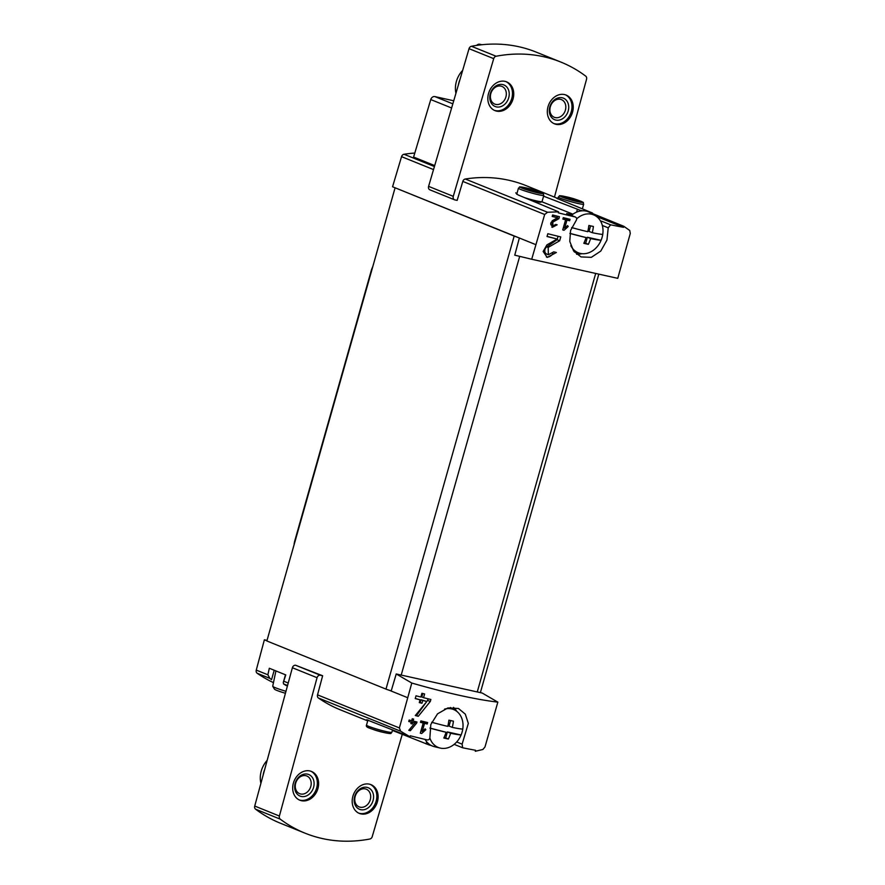 <?xml version="1.0" encoding="UTF-8"?>
<svg xmlns="http://www.w3.org/2000/svg" width="885" height="885" viewBox="0 0 885 885"><rect width="100%" height="100%" fill="white"/><g stroke="black" fill="none" stroke-linecap="round" stroke-linejoin="round"><path stroke-width="1.33" d="M564.663 228.186L566.953 220.1A167.519 13.242 15.8 0 0 569.63 220.752L570.04 219.303A167.519 13.242 -164.2 0 1 563.28 217.655L562.871 219.104A167.519 13.242 15.8 0 0 565.592 219.779L562.727 229.923A167.519 13.242 15.8 0 0 564.077 230.255L568.225 226.483L567.528 225.586L564.663 228.186L563.369 227.655M566.688 213.517L575.228 216.969C576.821 217.732 577.097 218.971 576.047 220.697L570.582 230.487L569.774 241.45L573.635 251.041L581.025 256.927L591.324 257.336L600.771 251.086L606.944 240.112L608.227 227.832L610.628 224.823A167.519 13.242 15.8 0 0 623.549 227.323L623.836 226.317L629.766 230.498L630.275 233.485L617.763 278.344L531.708 259.25L544.673 214.491L547.538 212.256L558.568 211.836L558.291 212.843A167.519 13.242 15.8 0 0 575.228 216.969L566.931 213.595A2.323 1.881 112 0 0 566.688 213.517L572.197 214.734M548.357 254.725L548.18 247.402L559.685 240.753L560.769 236.926A167.519 13.242 -164.2 0 1 547.815 233.717L547.03 236.505A167.519 13.242 15.8 0 0 557.185 239.038L546.897 244.902L543.147 251.462L547.218 257.391L556.366 252.502A167.519 13.242 -164.2 0 1 553.745 251.86L548.357 254.725L546.676 254.039A4.115 3.319 112 0 1 544.773 250.743A4.115 3.319 112 0 1 546.797 246.849L557.096 239.702L558.07 236.262M552.904 225.929L552.804 222.124L558.877 218.695L559.442 216.714A167.519 13.242 -164.2 0 1 552.605 215L552.196 216.449A167.519 13.242 15.8 0 0 557.539 217.787L552.129 220.819L552.317 227.323L557.152 224.812A167.519 13.242 -164.2 0 1 555.747 224.458L552.904 225.929L551.72 225.454A2.146 1.726 112 0 1 551.786 221.715L557.063 218.064M416.68 723.056L416.979 722.005A167.519 13.242 -164.2 0 1 413.096 721.043L413.638 719.107A167.519 13.242 -164.2 0 1 412.222 718.753L411.68 720.689A167.519 13.242 -164.2 0 1 409.147 720.047L408.737 721.496A167.519 13.242 15.8 0 0 411.259 722.138L410.85 723.587A167.519 13.242 15.8 0 0 412.277 723.941L412.687 722.492A167.519 13.242 15.8 0 0 414.844 723.034L408.781 730.313A167.519 13.242 15.8 0 0 410.352 730.711L416.68 723.056L414.877 722.326L415.098 721.54M454.149 744.362L462.645 747.781L462.114 744.163L468.331 723.388L465.3 714.14L458.463 708.476L447.921 707.934L437.544 713.83L430.807 724.538L429.933 737.017C429.944 738.986 429.048 739.96 427.245 739.926A167.519 13.242 -164.2 0 1 410.308 735.8L410.02 736.796L400.684 731.242L399.389 727.935L317.527 694.858A3.097 2.5 112 0 0 318.434 698.011A167.519 135.051 112 0 0 340.006 709.693L367.695 720.888M497.846 702.137L482.225 693.055L477.258 691.948L396.237 673.972L411.791 683.043C446.792 693.088 475.477 699.449 497.846 702.137L484.991 746.929L482.9 749.484L475.289 751.276L475.566 750.281A167.519 13.242 -164.2 0 1 462.645 747.781M411.791 683.043L399.389 727.935M422.256 731.43L424.546 723.344A167.519 13.242 15.8 0 0 427.223 723.996L427.632 722.547A167.519 13.242 -164.2 0 1 420.873 720.899L420.463 722.348A167.519 13.242 15.8 0 0 423.196 723.012L420.32 733.167A167.519 13.242 15.8 0 0 421.669 733.499L425.829 729.727L425.121 728.831L422.256 731.43L420.961 730.899M430.287 701.495L430.851 699.482A167.519 13.242 -164.2 0 1 423.561 697.69L424.612 693.973A167.519 13.242 -164.2 0 1 421.913 693.298L420.862 697.015A167.519 13.242 -164.2 0 1 416.027 695.798L415.231 698.597A167.519 13.242 15.8 0 0 420.076 699.803L419.28 702.601A167.519 13.242 15.8 0 0 421.979 703.265L422.764 700.478A167.519 13.242 15.8 0 0 426.835 701.484L415.308 715.545A167.519 13.242 15.8 0 0 418.284 716.286L430.287 701.495L427.588 700.4L428.041 698.796M527.803 189.102L525.546 187.908L529.927 188.87L537.803 191.746L527.803 189.102M526 188.571A7.168 0.564 15.8 0 0 536.221 191.547A7.168 0.564 15.8 0 0 536.321 190.695A7.168 0.564 15.8 0 0 527.261 188.129A7.168 0.564 15.8 0 0 526 188.571M567.661 197.941L565.415 196.758L569.785 197.709L577.662 200.585L567.661 197.941M565.869 197.41A7.168 0.564 15.8 0 0 576.091 200.397A7.168 0.564 15.8 0 0 576.19 199.545A7.168 0.564 15.8 0 0 567.119 196.979A7.168 0.564 15.8 0 0 565.869 197.41M623.836 226.317L593.348 213.882M557.893 198.483L525.933 185.573A167.519 135.051 112 0 0 465.289 179.013A3.097 2.5 112 0 0 462.811 181.414L457.147 200.397L454.868 199.899A3.097 2.5 112 0 1 454.547 199.8A3.097 2.5 112 0 1 453.275 196.337L493.708 58.642A3.097 2.5 112 0 1 496.12 56.242A167.519 135.051 112 0 1 560.88 62.083A167.519 135.051 112 0 1 585.704 76.121A3.097 2.5 112 0 1 586.545 79.241L554.452 197.089M515.745 192.864L518.079 194.932L558.568 211.836M582.64 210.785A167.519 135.051 112 0 0 580.449 210.398L544.109 196.382M591.468 213.44L591.622 212.876A167.519 135.051 112 0 0 589.487 212.3M556.588 198.218L592.176 212.887M610.628 224.823L602.088 221.372A2.323 1.881 112 0 0 600.838 221.582M602.088 221.372L600.528 221.018M576.6 254.238A23.264 18.751 112 0 0 581.921 253.674M392.94 730.623L429.181 744.971A167.519 135.051 112 0 0 431.316 745.535M366.655 719.748L410.02 736.796M286.22 685.587L283.598 683.939L283.266 682.6L285.767 674.912L269.328 668.264L267.867 674.79L269.87 678.386L271.551 679.658L274.217 670.244M266.894 640.817L264.372 639.8L256.263 670.1A3.097 2.5 112 0 0 257.17 673.253A167.519 135.051 112 0 0 273.465 682.645M264.681 769.485L263.122 775.183A21.716 17.501 -68 0 1 263.807 772.052A21.716 17.501 -68 0 1 264.681 769.485L292.382 667.744A3.097 2.5 112 0 1 295.69 665.277L322.638 675.753L317.527 694.858M407.399 697.59L389.146 690.211A7.755 0.608 15.8 0 0 391.214 690.842M414.799 153.05A167.519 135.051 112 0 0 404.025 154.267A3.097 2.5 112 0 0 401.547 156.667L392.564 186.768L514.174 236.074A7.755 0.608 15.8 0 0 517.338 237.191L395.971 188.14M434.701 165.595L413.605 157.065L430.763 99.562A3.883 3.131 112 0 1 434.856 96.587L453.74 100.779M560.88 62.083L536.199 52.115A167.519 135.051 112 0 0 471.44 46.274A3.097 2.5 112 0 0 469.039 48.675L428.594 186.37A3.097 2.5 112 0 0 429.878 189.821L454.547 199.8M263.122 775.183L254.725 806.047A3.097 2.5 112 0 0 255.566 809.178A167.519 135.051 112 0 0 280.39 823.216L305.059 833.183A167.519 135.051 112 0 0 369.819 839.024A3.097 2.5 112 0 0 372.231 836.624L402.266 734.362M535.591 244.559L517.338 237.191M396.237 673.972L391.159 691.03M531.708 259.25L514.749 255.168L519.351 237.999M524.772 197.731A13.186 1.04 15.8 0 0 542.04 201.603L539.562 202.189L530.69 200.198A12.412 0.985 15.8 0 0 540.569 201.669M572.949 214.181L541.963 201.802M623.549 227.323L596.578 216.537M395.053 187.941L266.861 640.972L385.982 689.105A7.755 0.608 15.8 0 0 389.146 690.211M267.027 640.386L264.372 639.8M456.859 711.44A23.264 18.751 112 0 0 453.474 707.369M322.638 675.753L320.359 675.244A3.097 2.5 112 0 0 317.062 677.711L279.394 816.025A3.097 2.5 112 0 0 280.235 819.145A167.519 135.051 112 0 0 305.059 833.183M352.883 796.301A15.51 12.501 -68 0 1 370.959 784.641A15.51 12.501 -68 0 1 376.744 803.713A15.51 12.501 -68 0 1 359.343 813.403A15.51 12.501 -68 0 1 352.883 796.301M293.389 783.103A15.51 12.501 -68 0 1 311.465 771.443A15.51 12.501 -68 0 1 317.25 790.515A15.51 12.501 -68 0 1 299.849 800.206A15.51 12.501 -68 0 1 293.389 783.103M548.014 106.72A15.51 12.501 -68 0 1 566.09 95.06A15.51 12.501 -68 0 1 571.876 114.121A15.51 12.501 -68 0 1 554.475 123.823A15.51 12.501 -68 0 1 548.014 106.72M488.531 93.522A15.51 12.501 -68 0 1 506.607 81.862A15.51 12.501 -68 0 1 512.382 100.923A15.51 12.501 -68 0 1 494.98 110.625A15.51 12.501 -68 0 1 488.531 93.522M481.916 44.726L479.747 44.25A3.883 3.131 112 0 0 476.683 45.389M275.91 670.93L272.713 686.229A16.306 1.294 15.8 0 0 272.746 686.34L274.472 689.161A13.872 1.095 15.8 0 0 276.828 690.4A13.872 1.095 15.8 0 0 285.424 693.287M272.746 686.34A16.306 1.294 15.8 0 0 275.512 687.8A16.306 1.294 15.8 0 0 285.966 691.296M369.41 728.089C366.866 727.26 365.892 726.264 366.501 725.103A13.186 1.04 15.8 0 0 368.768 726.375A13.186 1.04 15.8 0 0 382.84 730.756A13.186 1.04 15.8 0 0 391.878 732.282C390.307 733.377 392.785 734.163 386.026 732.957A11.793 0.929 15.8 0 1 371.136 728.742L369.41 728.089A11.793 0.929 15.8 0 0 371.136 728.742L373.99 729.76A7.168 0.564 15.8 0 0 383.05 732.326L386.026 732.957A11.793 0.929 15.8 0 0 386.645 733.079M260.909 783.336A21.716 17.501 -68 0 1 261.263 771.012A21.716 17.501 -68 0 1 267.159 760.37M310.823 771.211A15.51 12.501 -68 0 1 315.978 789.995A15.51 12.501 -68 0 1 299.219 799.929M295.181 783.269A11.638 9.381 -68 0 1 311.719 776.665A11.638 9.381 -68 0 1 306.243 795.991A11.638 9.381 -68 0 1 295.181 783.269M295.69 783.17A9.536 7.688 -68 0 1 306.807 776.001A9.536 7.688 -68 0 1 310.358 787.727A9.536 7.688 -68 0 1 299.661 793.69A9.536 7.688 -68 0 1 295.69 783.17M370.317 784.409A15.51 12.501 -68 0 1 375.461 803.193A15.51 12.501 -68 0 1 358.713 813.127M354.675 796.467A11.638 9.381 -68 0 1 371.202 789.874A11.638 9.381 -68 0 1 365.737 809.2A11.638 9.381 -68 0 1 354.675 796.467M355.184 796.378A9.536 7.688 -68 0 1 366.29 789.21A9.536 7.688 -68 0 1 369.853 800.925A9.536 7.688 -68 0 1 359.144 806.888A9.536 7.688 -68 0 1 355.184 796.378M458.341 85.071A21.716 17.501 -68 0 1 458.95 82.46A21.716 17.501 -68 0 1 460.012 79.407M455.93 93.29A21.716 17.501 -68 0 1 456.394 81.431A21.716 17.501 -68 0 1 462.656 70.402M505.954 81.619A15.51 12.501 -68 0 1 511.11 100.403A15.51 12.501 -68 0 1 494.35 110.337M490.312 93.688A11.638 9.381 -68 0 1 506.851 87.084A11.638 9.381 -68 0 1 501.386 106.41A11.638 9.381 -68 0 1 490.312 93.688M490.821 93.589A9.536 7.688 -68 0 1 501.939 86.42A9.536 7.688 -68 0 1 505.49 98.135A9.536 7.688 -68 0 1 494.792 104.098A9.536 7.688 -68 0 1 490.821 93.589M565.449 94.817A15.51 12.501 -68 0 1 570.604 113.612A15.51 12.501 -68 0 1 553.844 123.535M549.806 106.886A11.638 9.381 -68 0 1 566.345 100.282A11.638 9.381 -68 0 1 560.869 119.608A11.638 9.381 -68 0 1 549.806 106.886M550.315 106.786A9.536 7.688 -68 0 1 561.433 99.618A9.536 7.688 -68 0 1 564.984 111.333A9.536 7.688 -68 0 1 554.287 117.296A9.536 7.688 -68 0 1 550.315 106.786M421.669 733.499L420.375 732.979M425.829 729.727L424.656 729.262M424.546 723.344L421.802 722.237L424.192 722.768L424.479 721.773M427.223 723.996L424.192 722.768M423.196 723.012L420.574 721.961M410.352 730.711L409.124 730.214L410.905 727.78M414.479 722.879L414.877 722.326M413.096 721.043L411.868 720.545L412.366 718.786M411.259 722.138L408.77 721.397M412.277 723.941L411.049 723.443L411.459 721.994L414.844 723.034M412.687 722.492L411.459 721.994M418.284 716.286L416.525 715.567L426.47 701.938M415.474 715.334L416.525 715.567M426.813 701.473L427.588 700.4M423.561 697.69L421.802 696.971L422.776 693.508M420.076 699.803L415.264 698.486M421.979 703.265L420.22 702.557L421.006 699.769L426.835 701.484M419.346 702.358L420.22 702.557M422.764 700.478L421.006 699.769M557.185 239.038L547.063 236.383M546.355 256.971A7.025 5.664 112 0 0 553.003 253.32M559.685 240.753L557.096 239.702M564.077 230.255L562.783 229.735M568.225 226.483L567.064 226.018M566.953 220.1L564.21 218.993L566.599 219.524L566.876 218.54M569.63 220.752L566.599 219.524M565.592 219.779L562.982 218.717M557.539 217.787L552.229 216.338M551.709 227.002A3.651 2.943 112 0 0 554.375 225.952M558.877 218.695L557.163 218.009M557.24 217.666L557.638 216.261M571.666 227.578A36.661 2.898 15.8 0 0 587.762 231.693A36.672 21.506 -77.5 0 0 588.868 225.465A35.588 2.81 15.8 0 0 593.404 226.471A36.672 21.506 102.5 0 1 592.297 232.7A36.661 2.898 15.8 0 0 602.74 234.414A20.444 16.483 -68 0 1 601.081 240.3A20.444 16.483 -68 0 1 580.14 253.364A20.444 16.483 -68 0 1 570.825 245.687M576.688 218.827A20.444 16.483 -68 0 1 591.468 214.203A20.444 16.483 -68 0 1 595.351 215.73A20.444 16.483 -68 0 1 602.74 234.414M590.638 238.574L587.363 237.257L601.081 240.3A36.661 2.898 -164.2 0 1 590.638 238.574A36.672 21.506 102.5 0 1 588.348 244.326A35.588 2.81 -164.2 0 1 583.812 243.32A36.672 21.506 -77.5 0 0 586.091 237.567A36.661 2.898 -164.2 0 1 569.885 233.419M571.389 215.387A21.329 17.191 -68 0 1 586.18 211.117A21.329 17.191 -68 0 1 590.229 212.71L595.351 215.73M590.583 225.863L589.023 231.372L592.297 232.7M586.091 237.567L569.896 233.375M587.363 237.257L585.671 243.242L584.011 242.877M588.348 244.326L585.671 243.242M431.681 722.26A36.661 2.898 15.8 0 0 447.777 726.375A36.672 21.506 -77.5 0 0 448.883 720.158A35.588 2.81 15.8 0 0 453.419 721.164A36.672 21.506 102.5 0 1 452.312 727.393A36.661 2.898 15.8 0 0 462.755 729.107A20.444 16.483 -68 0 1 461.096 734.981A20.444 16.483 -68 0 1 440.155 748.057A20.444 16.483 -68 0 1 429.889 738.09M444.602 709.084A20.444 16.483 -68 0 1 451.494 708.885A20.444 16.483 -68 0 1 455.366 710.412A20.444 16.483 -68 0 1 462.755 729.107M450.653 733.267L447.379 731.939L461.096 734.981A36.661 2.898 -164.2 0 1 450.653 733.267A36.672 21.506 102.5 0 1 448.363 739.019A35.588 2.81 -164.2 0 1 443.827 738.013A36.672 21.506 -77.5 0 0 446.106 732.26A36.661 2.898 -164.2 0 1 429.911 728.112M440.155 748.057L434.38 746.663A21.329 17.191 -68 0 1 425.065 739.395M450.598 720.545L449.038 726.065L452.312 727.393M446.106 732.26L429.911 728.067M447.379 731.939L445.686 737.935L444.027 737.559M448.363 739.019L445.686 737.935M372.817 266.518L372.22 267.878A15.51 12.501 112 0 0 371.302 270.412L294.76 540.901A15.51 12.501 112 0 0 294.097 544.717M547.538 212.256L465.289 179.013M580.449 210.398L580.261 211.039M400.684 731.242L318.434 698.011M269.87 678.386L257.17 673.253M287.536 685.521L283.598 683.939M288.222 683.021L283.797 681.229M267.867 674.79L256.263 670.1M434.424 166.546L404.025 154.267M433.528 169.588L401.547 156.667M544.673 214.491L462.811 181.414M595.66 273.52L477.258 691.948M519.694 256.351L401.204 675.078M514.174 236.074L385.982 689.105M608.227 227.832L602.342 225.454M429.181 744.971L429.358 744.329M462.114 744.163L456.682 741.962M295.69 665.277L320.359 675.244M254.725 806.047L279.394 816.025M255.566 809.178L280.235 819.145M292.382 667.744L317.062 677.711M428.594 186.37L453.275 196.337M471.44 46.274L496.12 56.242M469.039 48.675L493.708 58.642M481.141 44.814L479.747 44.25M452.832 103.855L434.856 96.587M451.615 107.992L430.763 99.562M426.116 743.942L426.714 741.818M577.319 209.59L576.6 212.146M520.701 189.456A13.186 1.04 15.8 0 0 534.772 193.837A13.186 1.04 15.8 0 0 543.81 195.364C542.372 192.377 546.012 194.91 539.186 191.724A11.793 0.929 15.8 0 1 539.02 193.118A11.793 0.929 15.8 0 1 522.216 188.217A11.793 0.929 15.8 0 1 524.285 187.509C516.796 186.647 521.232 186.403 518.433 188.184A13.186 1.04 15.8 0 0 520.701 189.456M560.559 198.306A13.186 1.04 15.8 0 0 574.642 202.676A13.186 1.04 15.8 0 0 583.68 204.203C582.23 201.227 585.87 203.749 579.044 200.563A11.793 0.929 15.8 0 1 578.89 201.968A11.793 0.929 15.8 0 1 562.075 197.067A11.793 0.929 15.8 0 1 564.154 196.348C556.665 195.485 561.09 195.242 558.302 197.023A13.186 1.04 15.8 0 0 560.559 198.306M566.831 197.72L567.008 197.089M569.564 198.483L569.785 197.709M572.086 199.391L572.363 198.417M575.239 200.01L575.416 199.391M526.973 188.87L527.15 188.251M529.706 189.644L529.927 188.87M532.217 190.541L532.493 189.567M535.381 191.171L535.547 190.552M548.18 247.402L546.797 246.849M552.804 222.124L551.786 221.715M598.791 274.206L480.378 692.645M283.255 682.6L285.468 674.79M592.563 213.064L592.319 213.938M391.878 732.282L392.575 729.815M366.501 725.103L367.95 720.003M542.04 201.603L543.81 195.364M516.718 194.257L518.433 188.184M527.261 188.129L524.285 187.509M536.321 190.695L539.186 191.724M582.352 208.882L583.68 204.203M557.782 198.871L558.302 197.023M567.119 196.979L564.154 196.348M576.19 199.545L579.044 200.563M580.14 253.364L574.365 251.982M455.366 710.412L450.376 707.48"/></g></svg>
